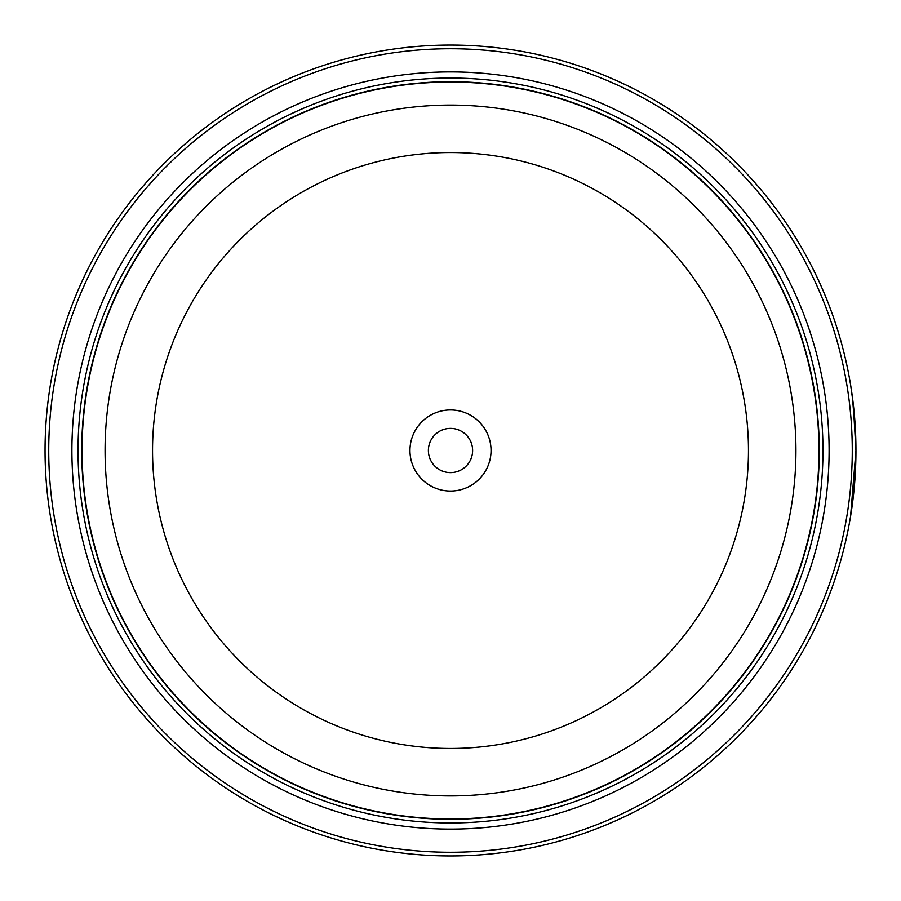 <?xml version="1.0" encoding="UTF-8"?>
<svg xmlns="http://www.w3.org/2000/svg" width="901" height="901" viewBox="0 0 901 901"><rect width="100%" height="100%" fill="white"/><g stroke="black" fill="none" stroke-linecap="round" stroke-linejoin="round"><path stroke-width="1.35" d="M819.088 450.5A368.588 368.588 0 0 1 450.5 819.088A368.588 368.588 0 0 1 81.912 450.5A368.588 368.588 0 0 1 450.5 81.912A368.588 368.588 0 0 1 819.088 450.5A368.588 368.588 0 0 0 450.5 81.912A368.588 368.588 0 0 0 81.912 450.5M855.815 439.857L852.47 397.521L853.788 408.649M852.481 503.422L855.95 450.5L850.567 516.352M855.68 435.679L855.849 441.681M855.871 442.425L855.894 443.855M491.045 450.5A40.545 40.545 0 0 0 450.5 409.955A40.545 40.545 0 0 0 409.955 450.5A40.545 40.545 0 0 0 450.5 491.045A40.545 40.545 0 0 0 491.045 450.5M472.62 450.5A22.12 22.12 0 0 0 450.5 428.38A22.12 22.12 0 0 0 428.38 450.5A22.12 22.12 0 0 0 450.5 472.62A22.12 22.12 0 0 0 472.62 450.5M48.733 450.5A401.767 401.767 0 0 0 450.5 852.267A401.767 401.767 0 0 0 852.267 450.5A401.767 401.767 0 0 0 450.5 48.733A401.767 401.767 0 0 0 48.733 450.5M855.95 450.5A405.45 405.45 0 0 1 450.5 855.95A405.45 405.45 0 0 1 45.05 450.5A405.45 405.45 0 0 1 450.5 45.05A405.45 405.45 0 0 1 855.95 450.5L853.236 403.693L850.589 384.772M855.466 470.333L854.43 485.538M854.407 485.83L853.303 496.733M829.1 450.5A378.6 378.6 0 0 0 450.5 71.9A378.6 378.6 0 0 0 71.9 450.5A378.6 378.6 0 0 0 450.5 829.1A378.6 378.6 0 0 0 829.1 450.5M822.962 450.5A372.462 372.462 0 0 0 450.5 78.038A372.462 372.462 0 0 0 78.038 450.5A372.462 372.462 0 0 0 450.5 822.962A372.462 372.462 0 0 0 822.962 450.5M819.279 450.5A368.779 368.779 0 0 1 450.5 819.279A368.779 368.779 0 0 1 81.721 450.5A368.779 368.779 0 0 1 450.5 81.721A368.779 368.779 0 0 1 819.279 450.5M82.036 450.5A368.464 368.464 0 0 0 450.5 818.964A368.464 368.464 0 0 0 818.964 450.5A368.464 368.464 0 0 0 450.5 82.036A368.464 368.464 0 0 0 82.036 450.5M795.932 450.5A345.432 345.432 0 0 1 450.5 795.932A345.432 345.432 0 0 1 105.068 450.5A345.432 345.432 0 0 1 450.5 105.068A345.432 345.432 0 0 1 795.932 450.5M152.539 450.5A297.961 297.961 0 0 0 450.5 748.461A297.961 297.961 0 0 0 748.461 450.5A297.961 297.961 0 0 0 450.5 152.539A297.961 297.961 0 0 0 152.539 450.5"/></g></svg>
